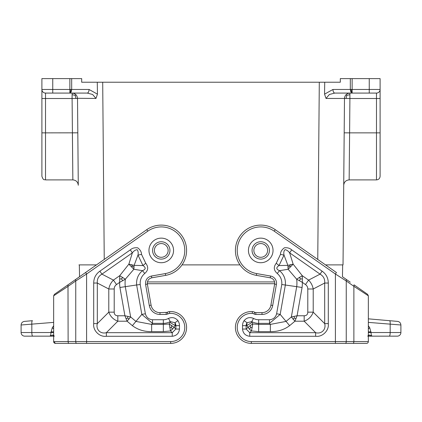 <?xml version="1.0" encoding="UTF-8"?>
<svg xmlns="http://www.w3.org/2000/svg" width="422" height="422" viewBox="0 0 422 422"><rect width="100%" height="100%" fill="white"/><g stroke="black" fill="none" stroke-linecap="round" stroke-linejoin="round"><path stroke-width="0.63" d="M45.518 179.893C44.447 179.197 43.619 181.223 41.899 176.275L41.899 132.872L45.518 132.872L45.518 179.893L72.853 179.893C76.124 180.21 77.933 182.003 78.281 185.269L77.516 98.305L95.973 98.447L97.44 94.153L97.282 82.232L319.301 82.232L317.755 259.44M182.046 264.895L239.954 264.895M343.883 166.511L343.028 264.895L325.541 264.895M344.178 132.825L343.719 185.269L344.178 132.825L349.606 132.872L349.147 179.893L349.606 132.872L376.482 132.872L376.482 98.505L349.901 98.505L349.606 132.872M344.484 98.31L343.028 264.895M349.754 93.083L349.901 93.083C346.652 93.42 344.843 95.214 344.479 98.458L346.066 98.474L346.784 95.356L349.901 94.67L349.901 93.083C346.652 93.42 344.843 95.214 344.479 98.458L326.027 98.447L324.56 94.153L332.947 89.464L350.323 89.464L350.856 92.022L352.133 93.083L376.482 93.083A3.619 3.619 0 0 0 380.101 89.464L380.101 98.505L380.101 89.464L369.25 89.464L369.25 93.083M319.301 82.232L324.718 82.232L324.56 94.153M324.718 82.232L340.311 82.232L340.311 78.613L350.323 78.613L350.323 89.464L351.199 89.464L351.336 91.305L350.856 92.022M380.101 176.275L380.101 132.872L376.482 132.872L376.482 179.893C378.682 179.677 379.884 178.474 380.101 176.275L380.101 98.505L376.482 98.505L376.482 93.083A3.619 3.619 0 0 0 380.101 89.464L380.101 78.613L350.323 78.613M326.027 98.447L329.408 94.465L334.757 93.083L359.301 93.083M332.947 89.464C333.063 91.648 333.665 92.851 334.757 93.083L352.133 93.083L352.133 89.464L369.25 89.464L369.25 78.613M97.282 82.232L81.689 82.232L81.689 78.613L41.899 78.613L41.899 89.464A3.619 3.619 0 0 0 45.518 93.083A3.619 3.619 0 0 1 41.899 89.464L41.899 98.505L45.518 98.505L45.518 93.083L52.75 93.083L52.75 89.464L41.899 89.464M71.677 78.613L71.677 89.464L89.053 89.464C88.936 91.648 88.335 92.851 87.243 93.083L69.867 93.083L71.144 92.022L71.677 89.464L69.867 89.464L69.867 93.083L52.75 93.083M71.144 92.022L70.664 91.305L70.801 89.464M72.642 93.083L69.867 93.083M70.664 91.305L69.867 92.022M96.459 264.895L78.972 264.895M351.336 91.305L352.133 92.022M72.246 93.083L72.099 94.67L75.216 95.356L75.918 94.655L75.717 94.465M73.644 93.309L72.589 93.104M72.099 93.083C75.348 93.42 77.157 95.214 77.521 98.458L75.934 98.474L75.216 95.356M87.243 93.083L92.592 94.465L95.973 98.447M346.198 94.544L345.892 94.85M346.784 95.356L346.082 94.655M344.716 96.912L344.505 97.967M336.439 272.528L335.4 274.005L274.221 231.166L275.26 229.684L336.439 272.528M275.26 229.684A25.32 25.32 0 0 0 237.343 240.735A25.32 25.32 0 0 0 256.339 275.36L270.228 277.813A5.428 5.428 0 0 1 274.632 284.096L270.913 305.169A9.041 9.041 0 0 1 262.009 312.644L255.827 312.644A1.809 1.809 0 0 1 254.883 312.375A5.428 5.428 0 0 0 252.43 311.594L252.303 313.398A14.105 14.105 0 0 0 237.233 326.987A14.105 14.105 0 0 0 251.333 341.577L335.4 341.577L335.4 274.005L346.251 280.973L346.388 279.491M252.43 311.594A15.915 15.915 0 0 0 235.423 326.923A15.915 15.915 0 0 0 251.333 343.387L366.539 343.387A1.809 1.809 0 0 0 368.348 341.577L368.348 295.806L353.879 286.311L354.011 284.829L367.573 294.324L368.348 295.806M242.518 329.049C243.035 333.354 245.451 335.764 249.755 336.281L249.755 332.668L246.137 329.049L242.518 329.049L242.518 325.663A8.809 8.809 0 0 1 244.069 320.673L247.049 322.724L251.77 321.601L253.511 318.425C249.813 316.864 246.664 317.613 244.069 320.673M276.616 313.768C275.629 317.418 273.256 319.412 269.489 319.744L269.489 323.363L280.176 314.395L276.616 313.768L281.775 284.512C282.139 280.087 280.63 276.405 277.243 273.456L279.533 270.66L288.152 269.268L296.645 279.19L302.347 282.365L302.3 275.703L296.645 279.19A27.615 27.615 0 0 1 296.708 286.665L302.073 287.488A33.037 33.037 0 0 0 302.347 282.365L305.475 284.555C307 285.641 307.775 287.124 307.791 288.996L313.214 288.996L313.214 312.159C311.615 316.532 308.603 319.549 304.172 321.2L304.172 315.772L297.083 315.772L291.365 316.954L294.931 321.2L297.083 315.772L302.073 287.488M281.775 284.512L296.708 286.665L291.365 316.954L286.058 321.411L270.354 324.397L270.354 331.634C277.766 331.745 284.185 329.751 289.624 325.652L280.176 314.395L285.362 284.977C285.842 279.185 283.895 274.416 279.533 270.66C276.109 269.278 275.946 267.574 279.037 265.554L284.017 255.094L287.894 265.375L279.037 265.554L276.252 263.249L280.472 254.382L284.017 255.094C283.521 252.609 283.864 250.795 285.04 249.645C286.76 249.977 288.289 251.043 289.634 252.841L291.707 249.877L322.128 271.177L320.055 274.142C323.495 276.115 325.035 279.079 324.682 283.03L328.295 283.03L328.295 323.621L324.682 323.621C326.343 329.461 321.485 334.329 315.635 332.668L315.635 336.281L249.755 336.281M253.511 318.425A10.724 10.724 0 0 0 258.66 319.744L258.66 323.363A14.337 14.337 0 0 1 251.77 321.601L251.992 322.424L246.764 325.663L247.049 322.724A5.196 5.196 0 0 0 246.137 325.663L246.764 325.663L249.534 329.266L251.47 330.948L252.794 323.969L250.209 325.483L246.137 329.049L246.137 325.663L242.518 325.663M270.354 331.634L258.66 331.634L258.66 324.397L252.794 323.969L251.992 322.424M293 319.201L294.35 318.067L296.007 318.584M294.35 318.067L294.134 316.347M252.229 327.477L250.626 327.414L250.209 325.483M250.626 327.414L249.534 329.266M307.791 288.996L307.791 312.159L313.214 312.159L324.682 323.621L324.682 283.03L313.214 288.996C312.586 285.562 311.04 282.598 308.587 280.108L320.055 274.142L289.634 252.841L293.137 264.156L288.152 269.268L287.894 265.375L293.137 264.156L302.3 275.703L308.587 280.108L305.475 284.555M299.377 277.296L300.39 278.9L299.441 280.614M300.39 278.9L302.379 278.958M290.473 264.583L289.619 266.161L290.584 266.651M289.619 266.161L287.909 267.326M252.055 250.425A8.683 8.683 0 0 0 260.738 259.108A8.683 8.683 0 0 0 269.415 250.425A8.683 8.683 0 0 0 260.738 241.748A8.683 8.683 0 0 0 252.055 250.425M342.664 264.895L342.458 276.737L350.26 282.202M369.319 335.01L367.995 336.155L371.961 336.155L369.319 335.01L368.348 335.348L367.736 336.155M369.698 335.237L370.627 335.775M397.598 321.395C399.613 321.759 400.715 322.962 400.9 324.998C400.715 322.962 399.613 321.759 397.598 321.395L389.553 320.694C390.086 320.957 390.292 322.16 390.176 324.296L390.176 332.536A3.619 0.934 90 0 1 389.242 336.155L371.961 336.155L371.249 334.889L371.028 332.536L371.249 334.889L371.961 336.155L397.281 336.155A3.619 3.619 0 0 0 400.9 332.536L400.9 324.998L368.348 322.387M389.242 336.155L397.281 336.155A3.619 3.619 0 0 0 400.9 332.536L371.028 332.536L369.719 327.72L368.348 328.859M350.26 343.387L335.791 343.387M389.553 320.694L368.348 318.837L389.553 320.694M145.59 284.412L147.368 284.096C147.114 280.794 148.581 278.699 151.772 277.813L165.661 275.36A25.32 25.32 0 0 0 184.657 240.735A25.32 25.32 0 0 0 146.74 229.684L67.989 284.829L85.56 272.528L86.6 274.005L147.779 231.166A23.511 23.511 0 0 1 182.984 241.431A23.511 23.511 0 0 1 165.345 273.583L151.456 276.03C147.204 277.217 145.247 280.008 145.59 284.412L149.304 305.486A10.851 10.851 0 0 0 159.991 314.448L159.991 312.644A9.041 9.041 0 0 1 151.087 305.169A9.041 9.041 0 0 0 159.991 312.644L167.117 312.375A5.428 5.428 0 0 1 169.57 311.594A15.915 15.915 0 0 1 186.577 326.923A15.915 15.915 0 0 1 170.667 343.387L76.651 343.387A1.809 0.902 -90 0 1 75.749 341.577L53.652 341.577A1.809 1.809 0 0 0 55.461 343.387L71.74 343.387L55.461 343.387A1.809 1.809 0 0 1 53.652 341.577L53.652 295.806L68.121 286.311L53.652 295.806L54.427 294.324L67.989 284.829L68.121 341.577A1.809 0.902 -90 0 0 69.029 343.387L76.651 343.387M71.74 282.202L79.542 276.737L79.336 264.895M75.612 279.491L75.749 280.973L68.121 286.311M86.6 343.387L86.6 274.005L75.749 280.973L75.749 341.577L170.667 341.577L170.667 343.387M170.667 341.577A14.105 14.105 0 0 0 184.767 326.987A14.105 14.105 0 0 0 169.697 313.398L169.57 311.594A5.428 5.428 0 0 0 167.117 312.375L168.061 313.921L166.173 314.448L166.173 312.644M177.931 320.673C175.336 317.613 172.187 316.864 168.489 318.425L170.23 321.601L174.951 322.724L177.931 320.673A8.809 8.809 0 0 1 179.482 325.663L179.482 329.049L175.863 329.049L172.245 332.668L172.245 336.281C176.549 335.764 178.965 333.354 179.482 329.049M145.384 313.768L140.225 284.512C139.867 280.076 141.381 276.389 144.757 273.456C148.291 270.412 148.623 267.01 145.748 263.249L142.963 265.554L134.106 265.375L128.863 264.156L133.848 269.268L134.106 265.375L137.983 255.094L141.528 254.382C141.486 251.908 140.22 249.729 137.746 247.851C134.708 247.456 132.223 248.131 130.292 249.877L132.366 252.841C133.737 250.984 135.298 249.929 137.055 249.666C138.142 250.879 138.453 252.688 137.983 255.094L142.963 265.554C146.054 267.606 145.885 269.305 142.467 270.66L133.848 269.268L125.355 279.19L119.7 275.703L119.653 282.365L125.355 279.19A27.615 27.615 0 0 0 125.292 286.665L136.638 284.977L141.824 314.395L152.511 323.363L152.511 319.744C148.744 319.412 146.371 317.418 145.384 313.768L141.824 314.395L132.376 325.652C137.815 329.751 144.234 331.745 151.646 331.634L151.646 324.397L135.942 321.411L130.635 316.954L124.917 315.772L127.069 321.2L130.635 316.954L125.292 286.665L119.927 287.488L124.917 315.772L117.828 315.772L117.828 321.2C113.397 319.549 110.385 316.532 108.786 312.159L114.209 312.159C114.262 314.495 115.47 315.703 117.828 315.772M170.008 322.424L170.23 321.601A14.337 14.337 0 0 1 163.34 323.363L163.34 324.397L169.206 323.969L170.53 330.948L174.149 327.335L169.206 323.969L170.008 322.424L175.235 325.663L174.951 322.724A5.196 5.196 0 0 1 175.863 325.663L175.863 329.049L174.149 327.335L175.235 325.663L179.482 325.663M93.705 283.03C93.758 278.035 95.815 274.084 99.872 271.177L101.945 274.142C98.505 276.115 96.965 279.079 97.318 283.03L93.705 283.03L93.705 323.621C92.713 330.452 99.513 337.268 106.365 336.281L106.365 332.668L117.828 321.2L127.069 321.2L132.376 325.652M151.646 331.634L163.34 331.634L170.53 330.948L172.245 332.668L106.365 332.668C100.515 334.329 95.657 329.461 97.318 323.621L93.705 323.621M113.412 280.108C110.96 282.598 109.414 285.562 108.786 288.996L114.209 288.996C114.225 287.124 115 285.641 116.525 284.555L113.412 280.108L101.945 274.142L132.366 252.841L128.863 264.156L119.7 275.703L113.412 280.108M172.466 329.266L171.374 327.414L171.791 325.483M171.374 327.414L169.771 327.477M129 319.201L127.65 318.067L127.866 316.347M122.623 277.296L121.61 278.9L119.621 278.958M121.61 278.9L122.559 280.614M131.527 264.583L132.381 266.161L131.416 266.651M140.225 284.512L136.638 284.977C136.169 279.174 138.11 274.4 142.467 270.66L144.757 273.456M127.65 318.067L125.993 318.584M132.381 266.161L134.09 267.326M161.262 259.108A8.683 8.683 0 0 1 152.585 250.425A8.683 8.683 0 0 1 161.262 241.748A8.683 8.683 0 0 1 169.945 250.425A8.683 8.683 0 0 1 161.262 259.108A8.683 8.683 0 0 0 169.945 250.425A8.683 8.683 0 0 0 161.262 241.748A8.683 8.683 0 0 0 152.585 250.425A8.683 8.683 0 0 0 161.262 259.108A8.683 8.683 0 0 0 169.945 250.425M69.029 343.387L55.461 343.387L53.652 341.577L53.652 339.99M53.652 322.387L21.1 324.998C21.285 322.962 22.387 321.759 24.402 321.395L32.447 320.694C31.914 320.957 31.708 322.16 31.824 324.296L31.824 332.536A3.619 0.934 90 0 0 32.758 336.155L54.005 336.155L50.039 336.155L52.681 335.01L53.652 335.348L54.311 336.17M52.681 335.01L54.005 336.155M21.1 332.536L50.972 332.536L50.751 334.889L50.039 336.155L24.719 336.155A3.619 3.619 0 0 1 21.1 332.536L21.1 324.998M71.74 343.387L86.209 343.387M53.652 325.758L52.281 327.72L53.652 328.859M147.368 284.096L151.087 305.169L149.304 305.486M260.738 262.727A12.296 12.296 0 0 0 273.034 250.425A12.296 12.296 0 0 1 260.738 262.727A12.296 12.296 0 0 0 273.034 250.425A12.296 12.296 0 0 0 260.738 238.129A12.296 12.296 0 0 0 248.437 250.425A12.296 12.296 0 0 0 260.738 262.727M41.899 132.872L41.899 98.505M72.394 132.872L72.853 179.893L72.099 98.505L45.518 98.505L45.518 132.872L77.822 132.825M147.426 281.933L274.574 281.933M104.245 259.44L102.699 82.232M352.133 78.613L352.133 89.464L351.199 89.464M69.867 78.613L69.867 89.464L52.75 89.464L52.75 78.613M346.066 98.474L349.901 98.505L349.901 94.67M256.339 275.36L256.655 273.583A23.511 23.511 0 0 1 239.016 241.431A23.511 23.511 0 0 1 274.221 231.166M256.655 273.583L270.544 276.03L270.228 277.813M270.544 276.03A7.232 7.232 0 0 1 276.41 284.412L274.632 284.096M276.41 284.412L272.696 305.486L270.913 305.169M255.827 312.644L255.827 314.448L262.009 314.448A10.851 10.851 0 0 0 272.696 305.486M262.009 312.644L262.009 314.448M254.883 312.375L253.938 313.921A3.619 3.619 0 0 0 255.827 314.448M252.303 313.398A3.619 3.619 0 0 1 253.938 313.921M251.333 341.577L251.333 343.387M258.66 319.744L269.489 319.744M276.252 263.249C273.372 266.957 273.699 270.36 277.243 273.456M291.707 249.877C289.808 248.189 287.382 247.492 284.428 247.788C281.817 249.634 280.498 251.828 280.472 254.382M322.128 271.177C326.185 274.084 328.242 278.035 328.295 283.03M328.295 323.621C329.287 330.452 322.487 337.268 315.635 336.281M258.66 323.363L269.489 323.363L270.354 324.397L258.66 324.397L258.66 323.363M258.66 331.634L251.47 330.948L249.755 332.668L315.635 332.668L304.172 321.2L294.931 321.2L289.624 325.652M307.791 312.159C307.738 314.495 306.53 315.703 304.172 315.772M253.865 250.425A6.873 6.873 0 0 0 260.738 257.299A6.873 6.873 0 0 0 267.606 250.425A6.873 6.873 0 0 0 260.738 243.552A6.873 6.873 0 0 0 253.865 250.425M335.4 343.387L335.4 341.577L368.348 341.577M352.971 343.387A1.809 0.902 90 0 0 353.879 341.577L353.879 286.311L346.251 280.973L346.251 341.577A1.809 0.902 90 0 1 345.349 343.387M368.348 325.758L369.719 327.72M368.348 331.866L371.028 331.866M368.348 332.536L371.028 332.536M169.697 313.398A3.619 3.619 0 0 0 168.061 313.921M172.245 336.281L106.365 336.281M99.872 271.177L130.292 249.877M145.748 263.249L141.528 254.382M152.511 319.744L163.34 319.744A10.724 10.724 0 0 0 168.489 318.425M161.262 262.727A12.296 12.296 0 0 1 148.966 250.425A12.296 12.296 0 0 1 161.262 238.129A12.296 12.296 0 0 1 173.563 250.425A12.296 12.296 0 0 1 161.262 262.727M159.991 314.448L166.173 314.448M163.34 331.634L163.34 324.397L151.646 324.397L152.511 323.363L163.34 323.363L163.34 319.744M97.318 323.621L97.318 283.03L108.786 288.996L108.786 312.159L97.318 323.621M119.927 287.488A33.037 33.037 0 0 1 119.653 282.365L116.525 284.555M114.209 312.159L114.209 288.996M154.394 250.425A6.873 6.873 0 0 0 161.262 257.299A6.873 6.873 0 0 0 168.135 250.425A6.873 6.873 0 0 0 161.262 243.552A6.873 6.873 0 0 0 154.394 250.425M147.779 231.166L146.74 229.684M165.345 273.583L165.661 275.36M151.456 276.03L151.772 277.813M53.652 332.536L50.972 332.536L50.972 331.866L53.652 331.866M52.281 327.72L50.972 332.536M89.053 89.464L97.44 94.153M72.099 94.67L72.099 98.505L75.934 98.474M376.482 179.893L349.147 179.893C345.876 180.21 344.067 182.003 343.719 185.269M147.315 283.705L274.685 283.705"/></g></svg>
